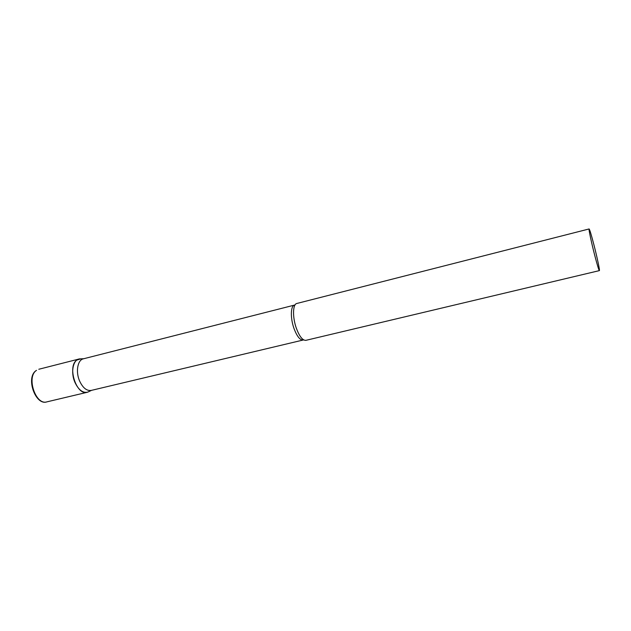 <?xml version="1.0" encoding="UTF-8"?>
<svg xmlns="http://www.w3.org/2000/svg" width="631" height="631" viewBox="0 0 631 631"><rect width="100%" height="100%" fill="white"/><g stroke="black" fill="none" stroke-linecap="round" stroke-linejoin="round"><path stroke-width="0.95" d="M88.9 391.591L87.204 392.293C76.548 395.889 66.989 366.406 76.824 360.088L80.839 358.85L79.577 358.897C73.101 359.465 70.443 372.266 74.923 382.339C78.567 389.982 82.842 393.239 87.756 392.127L88.9 391.591M303.117 339.983C300.033 340.212 297.004 336.418 294.038 328.617C290.244 318.213 290.575 305.68 294.519 305.081L83.395 358.818C77.621 359.922 75.491 371.714 79.577 380.95C82.819 387.876 86.684 391.031 91.179 390.431L303.677 339.896M589.117 228.95L296.751 303.495C292.689 304.276 292.413 317.417 296.373 328.317C299.457 336.465 302.612 340.48 305.83 340.354L599.379 270.62C600.018 270.817 597.005 256.722 593.779 244.268C591.271 234.653 589.717 229.542 589.117 228.95C588.463 228.619 591.46 242.769 594.781 255.531C597.289 265.123 598.827 270.155 599.379 270.62M87.204 392.293L46.844 401.876C35.62 405.583 26.1 376.739 36.503 370.358L36.401 370.389M46.844 401.876C35.541 405.891 25.461 377.622 36.022 370.673M79.009 359.015L38.806 369.261M83.789 358.716L79.577 358.897M294.519 305.081L295.056 304.899M91.574 390.337L87.756 392.127"/></g></svg>
